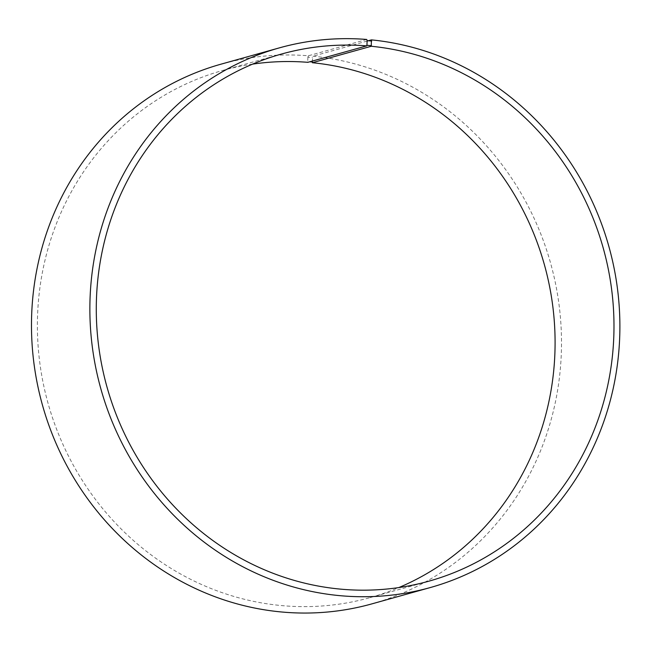 <?xml version="1.0" encoding="UTF-8"?>
<svg xmlns="http://www.w3.org/2000/svg" width="652" height="652" viewBox="0 0 652 652"><rect width="100%" height="100%" fill="white"/><g stroke="black" fill="none" stroke-linecap="round" stroke-linejoin="round"><path stroke-width="0.49" stroke-dasharray="3.26 2.44" d="M252.56 64.132A273.677 257.662 74.4 0 0 222.593 70.498A273.677 257.662 74.4 0 0 48.085 403.417A273.677 257.662 74.4 0 0 369.888 597.664A273.677 257.662 74.4 0 0 398.812 587.574M366.766 39.462L308.38 55.779A280.197 263.799 74.4 0 0 221.093 64.149M371.893 603.874A280.197 263.799 74.4 0 0 559.815 311.208A280.197 263.799 74.4 0 0 313.001 56.194L312.292 61.076M367.117 41.068L313.001 56.194M308.38 55.779L307.899 57.189L312.495 57.604M307.899 57.189L307.703 61.85L312.218 62.258M307.703 61.85L307.85 62.323M369.888 597.664L428.78 581.209M222.593 70.498L281.493 54.043"/><path stroke-width="0.98" d="M252.56 64.132A273.677 257.662 74.4 0 1 307.85 62.323L366.742 45.868A273.677 257.662 74.4 0 0 281.493 54.043A273.677 257.662 74.4 0 0 106.977 386.962A273.677 257.662 74.4 0 0 428.78 581.209A273.677 257.662 74.4 0 0 612.334 295.356A273.677 257.662 74.4 0 0 371.257 46.268L371.387 39.878L367.117 41.068M398.812 587.574A273.677 257.662 74.4 0 0 551.25 295.698A273.677 257.662 74.4 0 0 312.357 62.722L371.257 46.268M366.742 45.868L366.937 45.298L371.461 45.705M366.937 45.298L367.133 40.644L371.73 41.052M367.133 40.644L366.766 39.462A280.197 263.799 74.4 0 0 279.48 47.84A280.197 263.799 74.4 0 0 100.816 388.682A280.197 263.799 74.4 0 0 430.279 587.558A280.197 263.799 74.4 0 0 618.202 294.891A280.197 263.799 74.4 0 0 371.387 39.878M279.48 47.84L221.093 64.149A280.197 263.799 74.4 0 0 42.429 404.998A280.197 263.799 74.4 0 0 371.893 603.874L430.279 587.558M312.292 61.076L312.357 62.722"/></g></svg>
